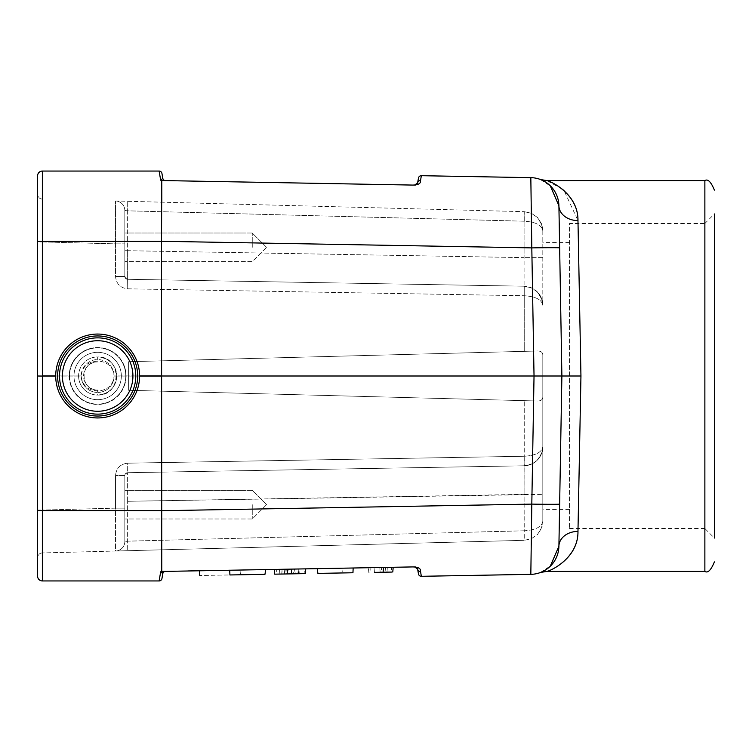 <?xml version="1.0" encoding="UTF-8"?>
<svg xmlns="http://www.w3.org/2000/svg" width="752" height="752" viewBox="0 0 752 752"><rect width="100%" height="100%" fill="white"/><g stroke="black" fill="none" stroke-linecap="round" stroke-linejoin="round"><path stroke-width="0.56" stroke-dasharray="3.76 2.82" d="M128.639 361.703L524.247 351.344L128.639 361.703L128.639 390.297L128.639 361.703L128.639 390.297L524.247 400.656L128.639 390.297L128.639 361.703L536.12 351.034C540.669 350.676 542.897 352.152 542.812 355.461L542.812 521.258L542.812 355.461C542.906 352.162 540.679 350.686 536.12 351.034L128.639 361.703M97.666 390.062C79.59 390.749 79.59 361.251 97.666 361.938L97.666 356.937C109.219 358.093 115.564 364.447 116.72 376C115.564 387.553 109.219 393.907 97.666 395.063L97.666 390.062L97.666 395.063C122.144 395.975 122.144 356.025 97.666 356.937L97.666 361.938C79.59 361.251 79.59 390.749 97.666 390.062A14.062 14.062 0 0 1 83.594 376A14.062 14.062 0 0 1 97.666 361.938A14.062 14.062 0 0 0 83.594 376A14.062 14.062 0 0 0 97.666 390.062M55.714 375.915L81.291 375.915C82.269 356.241 113.007 356.194 114.013 375.915L114.013 376.085C113.035 395.759 82.306 395.806 81.291 376.085L81.291 375.915C82.269 356.241 113.007 356.194 114.013 375.915L114.013 376.085C113.035 395.759 82.306 395.806 81.291 376.085L55.714 376.085M139.599 376.085L114.013 376.085L161.52 376.085L161.52 510.702L42.366 510.702L42.366 376.085L81.291 376.085M81.291 375.915L42.366 375.915L42.366 241.298L161.52 241.279L161.52 375.915L114.013 375.915L139.599 375.915M124.823 210.504L124.823 276.435L124.823 210.504L124.823 276.435L124.823 210.504L127.633 210.823L124.823 210.504A9.532 9.532 0 0 0 115.535 200.972L524.172 211.679L115.535 200.972L115.535 243.855L115.535 200.972A9.532 9.532 0 0 1 124.823 210.504A9.532 9.532 0 0 0 115.535 200.972A9.532 9.532 0 0 1 124.823 210.504A9.532 9.532 0 0 0 115.535 200.972A9.532 9.532 0 0 1 124.823 210.504M124.823 247.314L124.823 233.017L124.823 247.314M124.823 508.145L124.823 541.496L124.823 475.565L124.823 541.496L124.823 508.145L115.535 508.145L115.535 551.028L42.244 552.946L524.172 540.321L115.535 551.028L115.535 508.145L42.244 510.063L42.244 552.946L42.244 199.054L42.244 241.937L115.535 243.855L115.535 276.435C116.259 283.852 120.32 287.978 127.718 288.824L127.633 279.293L524.088 286.211L127.633 279.293L524.088 286.211L127.633 279.293L127.633 250.698L127.633 279.293L124.823 276.435L127.633 279.293A2.858 2.858 0 0 1 124.823 276.435L115.535 276.435L115.535 243.855L42.244 241.937L42.244 510.063L115.535 508.145L115.535 475.565L115.535 508.145L124.823 508.145M124.823 504.686L124.823 518.983L124.823 504.686M569.508 528.515L704.868 528.515L704.868 376L704.868 528.515L714.4 538.047L714.4 213.953L714.4 376L714.4 213.953L704.868 223.485L704.868 376L704.868 223.485L569.508 223.485L569.508 528.515L569.508 223.485M542.812 376L542.812 509.452L542.812 376M542.812 230.742L542.812 305.274L542.812 230.742C541.731 225.074 535.546 221.896 524.247 221.21L524.172 211.679L524.088 221.21L127.633 210.823L127.718 201.292L127.633 250.698L524.088 257.626L524.088 286.211L524.088 221.21L524.088 257.626L127.633 250.698L127.633 210.823L524.088 221.21L524.247 211.679L524.247 221.21C535.546 221.896 541.731 225.074 542.812 230.742L541.412 223.56L537.407 217.431L531.391 213.267L524.247 211.679L531.391 213.267L537.407 217.431L541.412 223.56L542.812 230.742M536.12 400.966L524.247 400.656L536.12 400.966C540.669 401.324 542.897 399.848 542.812 396.539C542.906 399.838 540.679 401.314 536.12 400.966L128.639 390.297L536.12 400.966M524.247 456.248C535.546 455.562 541.731 452.384 542.812 446.726C541.731 452.384 535.546 455.562 524.247 456.248L524.247 465.779L532.341 463.74L536.655 460.76L539.992 456.718L542.098 451.914L542.812 446.726A19.063 19.063 0 0 1 524.088 465.789L127.633 472.707L524.088 465.789L127.633 472.707L524.088 465.789L524.088 494.374L524.172 456.257L524.088 465.789L528.412 465.206L532.341 463.74L536.655 460.76L539.992 456.718L542.098 451.914L542.812 446.726A19.063 19.063 0 0 1 524.088 465.789L524.247 400.656L524.247 456.248M542.812 305.274C541.731 299.616 535.546 296.438 524.247 295.752C535.546 296.438 541.731 299.616 542.812 305.274A19.063 19.063 0 0 0 524.088 286.211L524.172 295.743L524.088 286.211A19.063 19.063 0 0 1 542.812 305.274L541.412 298.093L537.407 291.973L531.391 287.809L524.247 286.221L524.247 295.752L524.247 286.221L532.341 288.26L536.655 291.24L539.992 295.282L542.098 300.086L542.812 305.274M42.244 552.946A4.766 4.766 0 0 0 37.6 557.711A4.766 4.766 0 0 1 42.244 552.946A4.766 4.766 0 0 0 37.6 557.711L37.6 241.937L37.6 510.063L42.244 510.063L37.6 510.063M42.244 199.054A4.766 4.766 0 0 1 37.6 194.289A4.766 4.766 0 0 0 42.244 199.054A4.766 4.766 0 0 1 37.6 194.289L37.6 241.937L42.244 241.937L37.6 241.937M161.934 173.421A2.858 2.858 0 0 0 159.123 171.052L42.366 171.052A4.766 4.766 0 0 0 37.6 175.818L37.6 576.182A4.766 4.766 0 0 0 42.366 580.948L159.123 580.948A2.858 2.858 0 0 0 161.934 578.579M420.537 571.417A2.858 2.66 -10 0 1 417.642 569.255L418.469 573.945A2.858 2.858 0 0 0 421.336 576.305L420.537 571.417C420.913 568.503 418.319 567.008 412.763 566.923L161.765 571.464L161.52 510.721L531.805 504.113L530.827 574.349M297.585 568.982L274.32 569.396L305.763 568.841L297.585 568.982L298.121 573.738L299.296 573.72L290.949 573.87L281.737 574.03L282.338 569.255M282 574.03L291.447 573.861L276.858 574.124L276.614 569.358L304.438 568.86L304.137 573.635L298.121 573.738M265.672 569.555L229.708 570.195L265.672 569.555C232.857 570.138 232.857 570.138 265.672 569.555C232.857 570.138 232.857 570.138 265.672 569.555L264.967 574.331C232.528 574.913 232.528 574.913 264.967 574.331C232.528 574.913 232.528 574.913 264.967 574.331L229.924 574.96C189.955 575.675 189.955 575.675 229.924 574.96L229.708 570.195C189.495 570.909 189.495 570.909 229.708 570.195C189.495 570.909 189.495 570.909 229.708 570.195M380.803 567.497L368.414 567.722L380.803 567.497M287.602 573.926L305.35 573.607L305.763 568.841L274.32 569.396L305.763 568.841L274.32 569.396L305.763 568.841L274.32 569.396L305.763 568.841L274.32 569.396L305.763 568.841L274.32 569.396L305.763 568.841L274.32 569.396L291.879 569.085L274.32 569.396L274.734 574.161L274.32 569.396L274.734 574.161L287.123 573.936L286.709 569.179L287.123 573.936L274.734 574.161L274.32 569.396L274.734 574.161L305.35 573.607L305.763 568.841L288.608 569.142L305.763 568.841L305.35 573.607L305.763 568.841L305.35 573.607L293.91 573.814L294.333 569.038L284.801 569.208L294.333 569.038L293.91 573.814L305.35 573.607L305.763 568.841L305.35 573.607L274.734 574.161L274.32 569.396L274.734 574.161L279.876 574.067L279.462 569.311L279.876 574.067L274.734 574.161L274.32 569.396L274.734 574.161L305.35 573.607L274.734 574.161L274.32 569.396L274.734 574.161L286.174 573.955L285.751 569.198L286.174 573.955L274.734 574.161L274.32 569.396L274.734 574.161L287.602 573.926L287.471 569.161M317.203 568.634C350.028 568.042 350.028 568.042 317.203 568.634C350.028 568.042 350.028 568.042 317.203 568.634L353.167 567.986C393.381 567.271 393.381 567.271 353.167 567.986C393.381 567.271 393.381 567.271 353.167 567.986L317.203 568.634L317.908 573.391C350.347 572.808 350.347 572.808 317.908 573.391C350.347 572.808 350.347 572.808 317.908 573.391L352.951 572.761L353.167 567.986M380.145 572.272L374.449 572.375L374.035 567.619L387.383 567.384L374.035 567.619L379.751 567.516L374.035 567.619L374.449 572.375L386.96 572.15L387.383 567.384L386.96 572.15L380.145 572.272L379.863 567.516M159.123 171.052L160.674 180.207L162.658 180.612L412.763 185.077C418.319 184.992 420.913 183.497 420.537 180.583L421.336 175.695L530.827 177.651L531.805 247.887A28.595 0.489 179 0 1 559.648 247.887L561.885 376L558.905 546.262L561.885 376L558.905 205.738A19.063 15.162 -1 0 0 577.968 220.571L564.113 190.707M161.548 376L534.033 376L531.805 247.887L161.52 241.279L161.802 202.185M161.765 571.464L160.674 571.793L159.123 580.948M540.444 572.507L550.972 565.542L558.905 546.262A19.063 15.162 1 0 1 577.968 531.429C578.326 558.125 550.436 571.041 546.807 571.417C550.389 570.984 578.382 558.275 577.968 531.429L580.948 376L561.885 376L559.648 247.887L561.885 376L534.033 376L531.805 504.113A28.595 0.489 -179 0 0 559.648 504.113M550.229 185.706L543.649 180.941M540.444 179.493L550.981 186.468L558.905 205.738A28.595 28.595 0 0 0 530.827 177.651M543.677 571.041L550.229 566.284A28.595 28.595 0 0 1 543.649 571.059M580.948 376L577.968 220.571M562.261 189.1L546.807 180.583M418.469 178.055A2.858 2.858 0 0 1 421.336 175.695A2.858 2.858 0 0 0 418.469 178.055L417.642 182.745A2.858 2.66 -170 0 1 420.537 180.583M295.649 573.785L284.378 573.983L295.649 573.785L294.333 569.038M284.378 573.983L284.801 569.208L284.378 573.983M291.475 569.095L298.14 568.973L291.475 569.095L291.052 573.87L298.563 573.729L298.14 568.973L298.563 573.729L291.052 573.87L291.475 569.095M293.759 573.814L274.734 574.161L305.35 573.607L305.763 568.841L305.35 573.607L298.563 573.729L298.14 568.973L298.563 573.729L274.734 574.161L274.32 569.396L274.734 574.161L298.563 573.729L298.14 568.973L298.563 573.729L305.35 573.607L305.763 568.841L305.35 573.607L274.734 574.161L274.32 569.396L274.734 574.161L305.35 573.607L305.763 568.841L305.35 573.607L274.734 574.161L274.32 569.396L274.734 574.161L293.759 573.814L291.879 569.085L291.447 573.861L291.87 569.085M305.763 568.841L305.35 573.607L305.763 568.841L305.35 573.607L274.734 574.161L274.32 569.396M286.728 573.945L288.608 569.142M380.803 572.263L391.707 572.065L391.284 567.309M385.475 567.412L381.659 567.478L385.475 567.412L385.889 572.169L381.245 572.253L381.659 567.478L381.245 572.253L385.889 572.169L385.475 567.412M374.449 572.375L374.035 567.619L374.449 572.375L386.96 572.15M380.174 572.272L379.751 567.516L380.174 572.272M162.836 573.306L162.799 573.701A2.858 2.858 0 0 1 165.562 571.341L165.562 571.341M161.586 180.142L161.041 180.217M165.562 180.659A2.858 2.858 0 0 1 162.799 178.299M127.633 501.302L127.633 472.707L127.633 501.302L542.812 494.374L524.088 494.374L524.247 530.79C535.546 530.104 541.731 526.926 542.812 521.258L541.412 528.44L537.407 534.569L541.412 528.44L542.812 521.258C541.731 526.926 535.546 530.104 524.247 530.79L524.247 540.321L531.391 538.733L537.407 534.569C545.501 522.424 541.76 523.665 542.812 521.653C541.788 523.307 545.529 522.452 537.407 534.569L531.391 538.733L524.247 540.321L524.088 530.79L127.633 541.177L124.823 541.496L127.633 541.177L127.718 550.708L127.633 501.302L127.633 541.177L524.088 530.79L524.088 494.374L127.633 501.302M127.633 472.707A2.858 2.858 0 0 0 124.823 475.565L127.633 472.707L124.823 475.565A2.858 2.858 0 0 1 127.633 472.707L127.718 463.176C120.32 464.022 116.259 468.148 115.535 475.565C116.259 468.148 120.32 464.022 127.718 463.176L524.172 456.257L127.718 463.176L127.633 472.707M127.633 279.293A2.858 2.858 0 0 1 124.823 276.435L115.535 276.435C116.259 283.852 120.32 287.978 127.718 288.824L524.172 295.743L127.718 288.824L127.633 279.293M124.823 541.496A9.532 9.532 0 0 1 115.535 551.028A9.532 9.532 0 0 0 124.823 541.496A9.532 9.532 0 0 1 115.535 551.028A9.532 9.532 0 0 0 124.823 541.496A9.532 9.532 0 0 1 115.535 551.028A9.532 9.532 0 0 0 124.823 541.496M542.812 257.626L524.088 257.626L542.812 257.626M252.268 247.314L252.268 233.017L252.268 247.314M252.268 504.686L252.268 518.983L252.268 504.686M73.969 376A23.688 23.688 0 0 0 109.501 396.511A23.688 23.688 0 0 0 109.501 355.489A23.688 23.688 0 0 0 73.969 376A23.688 23.688 0 0 0 109.501 396.511A23.688 23.688 0 0 0 109.501 355.489A23.688 23.688 0 0 0 73.969 376A23.688 23.688 0 0 1 97.657 352.312A23.688 23.688 0 0 1 121.345 376A23.688 23.688 0 0 1 97.657 399.688A23.688 23.688 0 0 1 73.969 376A23.688 23.688 0 0 0 109.501 396.511A23.688 23.688 0 0 0 109.501 355.489A23.688 23.688 0 0 0 73.969 376M58.891 392.018A41.943 41.943 0 0 1 81.639 337.234A41.943 41.943 0 0 1 136.422 359.982A41.943 41.943 0 0 1 113.674 414.766A41.943 41.943 0 0 1 58.891 392.018M60.649 391.284A40.035 40.035 0 0 0 129.391 400.402A40.035 40.035 0 0 0 102.911 336.313A40.035 40.035 0 0 0 60.649 391.284M134.655 360.716A40.035 40.035 0 0 1 92.393 415.687A40.035 40.035 0 0 1 65.913 351.598A40.035 40.035 0 0 1 134.655 360.716M136.422 359.982A41.943 41.943 0 0 0 64.399 350.441A41.943 41.943 0 0 0 92.139 417.576A41.943 41.943 0 0 0 136.422 359.982M125.772 376A28.125 28.125 0 0 1 97.657 404.125A28.125 28.125 0 0 1 69.532 376A28.125 28.125 0 0 1 97.657 347.875A28.125 28.125 0 0 1 125.772 376A28.125 28.125 0 0 0 97.657 347.875A28.125 28.125 0 0 0 69.532 376A28.125 28.125 0 0 0 97.657 404.125A28.125 28.125 0 0 0 125.772 376M59.521 376A38.126 38.126 0 0 0 116.72 409.022A38.126 38.126 0 0 0 116.72 342.978A38.126 38.126 0 0 0 59.521 376A38.126 38.126 0 0 0 116.72 409.022A38.126 38.126 0 0 0 116.72 342.978A38.126 38.126 0 0 0 59.521 376A38.126 38.126 0 0 0 116.72 409.022A38.126 38.126 0 0 0 116.72 342.978A38.126 38.126 0 0 0 59.521 376M78.593 376A19.063 19.063 0 0 0 107.188 392.506A19.063 19.063 0 0 0 107.188 359.494A19.063 19.063 0 0 0 78.593 376A19.063 19.063 0 0 0 97.666 395.063A19.063 19.063 0 0 1 78.593 376A19.063 19.063 0 0 1 97.666 356.937A19.063 19.063 0 0 0 78.593 376M97.657 399.688A23.688 23.688 0 0 0 121.345 376A23.688 23.688 0 0 0 97.657 352.312A23.688 23.688 0 0 0 73.969 376A23.688 23.688 0 0 0 97.657 399.688M121.345 376A23.688 23.688 0 0 1 85.813 396.511A23.688 23.688 0 0 1 85.813 355.489A23.688 23.688 0 0 1 121.345 376A23.688 23.688 0 0 1 97.657 399.688A23.688 23.688 0 0 1 73.969 376A23.688 23.688 0 0 1 97.657 352.312A23.688 23.688 0 0 1 121.345 376A23.688 23.688 0 0 1 85.813 396.511A23.688 23.688 0 0 1 85.813 355.489A23.688 23.688 0 0 1 121.345 376A23.688 23.688 0 0 1 85.813 396.511A23.688 23.688 0 0 1 85.813 355.489A23.688 23.688 0 0 1 121.345 376M135.783 376A38.126 38.126 0 0 1 78.593 409.022A38.126 38.126 0 0 1 78.593 342.978A38.126 38.126 0 0 1 135.783 376M97.657 335.965A40.035 40.035 0 0 1 132.324 396.022A40.035 40.035 0 0 1 62.98 396.022A40.035 40.035 0 0 1 97.657 335.965M97.657 334.057A41.943 41.943 0 0 0 61.335 396.971A41.943 41.943 0 0 0 133.978 396.971A41.943 41.943 0 0 0 97.657 334.057M97.657 347.875A28.125 28.125 0 0 1 125.772 376A28.125 28.125 0 0 1 97.657 404.125A28.125 28.125 0 0 1 69.532 376A28.125 28.125 0 0 1 97.657 347.875A28.125 28.125 0 0 0 69.532 376A28.125 28.125 0 0 0 97.657 404.125A28.125 28.125 0 0 0 125.772 376A28.125 28.125 0 0 0 97.657 347.875M116.72 376A19.063 19.063 0 0 1 88.125 392.506A19.063 19.063 0 0 1 88.125 359.494A19.063 19.063 0 0 1 116.72 376M188.348 570.937L186.628 570.965L188.348 570.937M524.247 295.752L524.247 351.344L524.247 295.752M42.366 375.915L37.6 376L42.366 375.915M37.6 241.383L42.366 241.298L42.366 171.052M42.366 580.948L42.366 510.702L37.6 510.617M704.868 180.583L704.868 571.417M127.633 250.698L124.823 250.698L127.633 250.698M115.535 243.855L124.823 243.855L115.535 243.855M124.823 475.565L115.535 475.565L124.823 475.565M81.207 376A16.441 16.441 0 0 0 105.872 390.241A16.441 16.441 0 0 0 105.872 361.759A16.441 16.441 0 0 0 81.207 376M69.203 376A28.454 28.454 0 0 0 111.879 400.637A28.454 28.454 0 0 0 111.879 351.363A28.454 28.454 0 0 0 69.203 376M62.388 376A35.269 35.269 0 0 0 115.291 406.541A35.269 35.269 0 0 0 115.291 345.459A35.269 35.269 0 0 0 62.388 376A35.269 35.269 0 0 0 115.291 406.541A35.269 35.269 0 0 0 115.291 345.459A35.269 35.269 0 0 0 62.388 376M126.11 376A28.454 28.454 0 0 1 83.425 400.637A28.454 28.454 0 0 1 83.425 351.363A28.454 28.454 0 0 1 126.11 376M132.925 376A35.269 35.269 0 0 1 80.022 406.541A35.269 35.269 0 0 1 80.022 345.459A35.269 35.269 0 0 1 132.925 376M114.097 376A16.441 16.441 0 0 1 89.432 390.241A16.441 16.441 0 0 1 89.432 361.759A16.441 16.441 0 0 1 114.097 376M341.916 568.192L342.329 572.949M368.828 572.488L368.414 567.722M369.899 572.451L370.322 567.685M240.546 574.763L240.96 569.997M298.873 568.963L299.287 573.72M282.122 569.255L281.699 574.03M414.775 566.886L416.11 567.196M416.11 184.804L415.574 185.011M542.812 304.889C541.346 302.06 546.253 306.083 537.407 291.973C545.501 304.024 541.788 303.169 542.812 304.889M537.407 460.027C545.501 447.882 541.76 449.123 542.812 447.111C541.788 448.765 545.529 447.91 537.407 460.027M542.812 230.347C541.346 227.518 546.253 231.541 537.407 217.431C545.501 229.492 541.788 228.627 542.812 230.347M569.508 242.548L542.812 242.548M569.508 509.452L542.812 509.452M266.565 247.314L252.268 233.017L124.823 233.017L252.268 233.017L266.565 247.314L252.268 261.611L124.823 261.611L252.268 261.611L266.565 247.314M266.565 504.686L252.268 490.389L124.823 490.389L252.268 490.389L266.565 504.686L252.268 518.983L124.823 518.983L252.268 518.983L266.565 504.686"/><path stroke-width="1.13" d="M420.537 180.583A2.858 2.66 -170 0 0 417.642 182.745L418.469 178.055A2.858 2.858 0 0 1 421.336 175.695L420.537 180.583C420.913 183.497 418.319 184.992 412.763 185.077L161.765 180.536L161.52 241.279L161.765 571.464L412.763 566.923C418.319 567.008 420.913 568.503 420.537 571.417L421.336 576.305L530.827 574.349L421.336 576.305A2.858 2.858 0 0 1 418.469 573.945L417.642 569.255A2.858 2.66 -10 0 0 420.537 571.417M714.4 213.953L714.4 538.047M37.6 510.063L37.6 557.711M37.6 241.937L37.6 194.289M162.658 571.388L165.562 571.341A2.858 2.858 0 0 0 162.799 573.701L161.934 578.579L162.799 573.701L160.674 571.793L161.765 571.464L160.674 571.793L159.123 580.948L42.366 580.948A4.766 4.766 0 0 1 37.6 576.182L37.6 175.818A4.766 4.766 0 0 1 42.366 171.052L159.123 171.052L160.674 180.207L162.799 178.299L161.934 173.421L162.799 178.299L160.674 180.207L161.765 180.536L161.802 202.185M421.336 175.695L530.827 177.651L531.805 247.887L161.52 241.279L42.366 241.298L42.366 375.915L55.714 375.915M55.714 376.085L42.366 376.085L42.366 510.702L161.52 510.721L531.805 504.113L534.033 376L561.885 376L558.905 546.262L561.885 376L559.648 247.887A28.595 0.489 179 0 0 531.805 247.887L534.033 376L161.548 376M550.229 185.706L558.905 205.738L559.648 247.887L558.905 205.738A19.063 15.162 -1 0 0 577.968 220.571C578.326 193.875 550.436 180.959 546.807 180.583C550.389 181.016 578.382 193.725 577.968 220.571L580.948 376L577.968 531.429A19.063 15.162 1 0 0 558.905 546.262A28.595 28.595 0 0 1 550.229 566.294L558.905 546.262A28.595 28.595 0 0 1 530.827 574.349L531.805 504.113A28.595 0.489 -179 0 0 559.648 504.113M543.649 180.941L540.444 179.493M558.905 205.738A28.595 28.595 0 0 0 530.827 177.651M540.444 572.507L543.677 571.041M530.827 574.349A28.595 28.595 0 0 0 543.649 571.059M577.968 531.429C578.326 558.125 550.436 571.041 546.807 571.417C550.389 570.984 578.382 558.275 577.968 531.429M564.113 190.707L562.261 189.1M580.948 376L561.885 376M305.763 568.841L305.35 573.607L274.734 574.161L274.32 569.396M353.167 567.986L352.951 572.761C392.92 572.046 392.92 572.046 352.951 572.761C392.92 572.046 392.92 572.046 352.951 572.761L317.908 573.391L317.203 568.634M386.96 572.15L374.449 572.375M391.707 572.075L380.803 572.263M265.672 569.555L264.967 574.331L229.924 574.96L229.708 570.195M229.924 574.96C189.955 575.675 189.955 575.675 229.924 574.96M161.041 571.783L161.586 571.858M161.783 571.915L162.836 573.306M159.123 580.948A2.858 2.858 0 0 0 161.934 578.579A2.858 2.858 0 0 1 159.123 580.948M161.934 173.421A2.858 2.858 0 0 0 159.123 171.052A2.858 2.858 0 0 1 161.934 173.421M414.615 566.895L415.574 566.989L414.775 566.886L417.642 569.255L414.775 566.886L416.11 567.196M414.775 185.114L417.642 182.745L414.775 185.114L415.574 185.011L414.615 185.105M165.562 180.659A2.858 2.858 0 0 1 162.799 178.299M135.783 376A38.126 38.126 0 0 1 78.593 409.022A38.126 38.126 0 0 1 78.593 342.978A38.126 38.126 0 0 1 135.783 376A38.126 38.126 0 0 1 78.593 409.022A38.126 38.126 0 0 1 78.593 342.978A38.126 38.126 0 0 1 135.783 376M97.657 417.943A41.943 41.943 0 0 1 55.714 376A41.943 41.943 0 0 1 97.657 334.057A41.943 41.943 0 0 1 139.599 376A41.943 41.943 0 0 1 97.657 417.943M97.657 416.035A40.035 40.035 0 0 0 132.324 355.978A40.035 40.035 0 0 0 62.98 355.978A40.035 40.035 0 0 0 97.657 416.035M223.626 570.307L195.031 570.815L223.626 570.307M201.038 570.712L215.749 570.448L201.038 570.712M198.913 570.749L211.885 570.514L198.913 570.749M216.219 570.439L188.348 570.937L216.219 570.439M207.167 570.599C204.243 570.646 218.973 570.383 207.167 570.599C204.243 570.646 218.973 570.383 207.167 570.599C204.243 570.646 218.973 570.383 207.167 570.599M205.597 570.627L223.739 570.298L205.597 570.627M209.733 570.552L195.031 570.815L209.733 570.552M194.542 570.824L224.115 570.298L194.542 570.824M223.739 570.298L195.031 570.815L223.739 570.298M221.464 570.345L195.031 570.815L221.464 570.345M211.594 570.514L195.031 570.815L211.594 570.514M495.408 574.989L457.291 575.665L495.408 574.989M202.965 570.674L216.219 570.439L202.965 570.674M477.774 575.299L457.263 575.665L477.774 575.299M199.036 570.74L211.744 570.514L199.036 570.74M492.522 575.036L457.291 575.665L492.522 575.036M208.022 570.58L199.355 570.74L208.022 570.58M215.749 570.448L195.031 570.815L215.749 570.448M513.672 574.66L480.575 575.252L513.672 574.66M496.621 574.96L508.521 574.754L496.621 574.96M498.548 574.932L483.113 575.205L498.548 574.932M489.026 575.101L508.521 574.754L489.026 575.101M511.078 574.707L481.13 575.242L511.078 574.707M493.115 575.026L513.672 574.66L493.115 575.026M139.599 375.915L161.52 375.915M161.52 376.085L139.599 376.085M42.366 376.085L37.6 376L42.366 376.085M37.6 175.818A4.766 4.766 0 0 1 42.366 171.052L42.366 241.298L37.6 241.383M37.6 510.617L42.366 510.702L42.366 580.948A4.766 4.766 0 0 1 37.6 576.182M540.66 572.422L546.807 571.417L704.868 571.417L704.868 180.583L546.807 180.583L540.669 179.578M418.469 573.945A2.858 2.858 0 0 0 421.336 576.305M132.925 376A35.269 35.269 0 0 1 80.022 406.541A35.269 35.269 0 0 1 80.022 345.459A35.269 35.269 0 0 1 132.925 376M704.868 571.417C707.848 573.315 711.025 570.138 714.4 561.885M704.868 180.583C707.848 178.685 711.025 181.862 714.4 190.115M383.511 567.45L383.088 572.225M392.779 572.046L393.193 567.271M199.788 575.496L199.374 570.74M416.805 567.685L417.304 568.305L416.805 567.685M417.304 183.695L416.805 184.315L417.304 183.695M416.11 184.804L415.574 185.011"/></g></svg>
